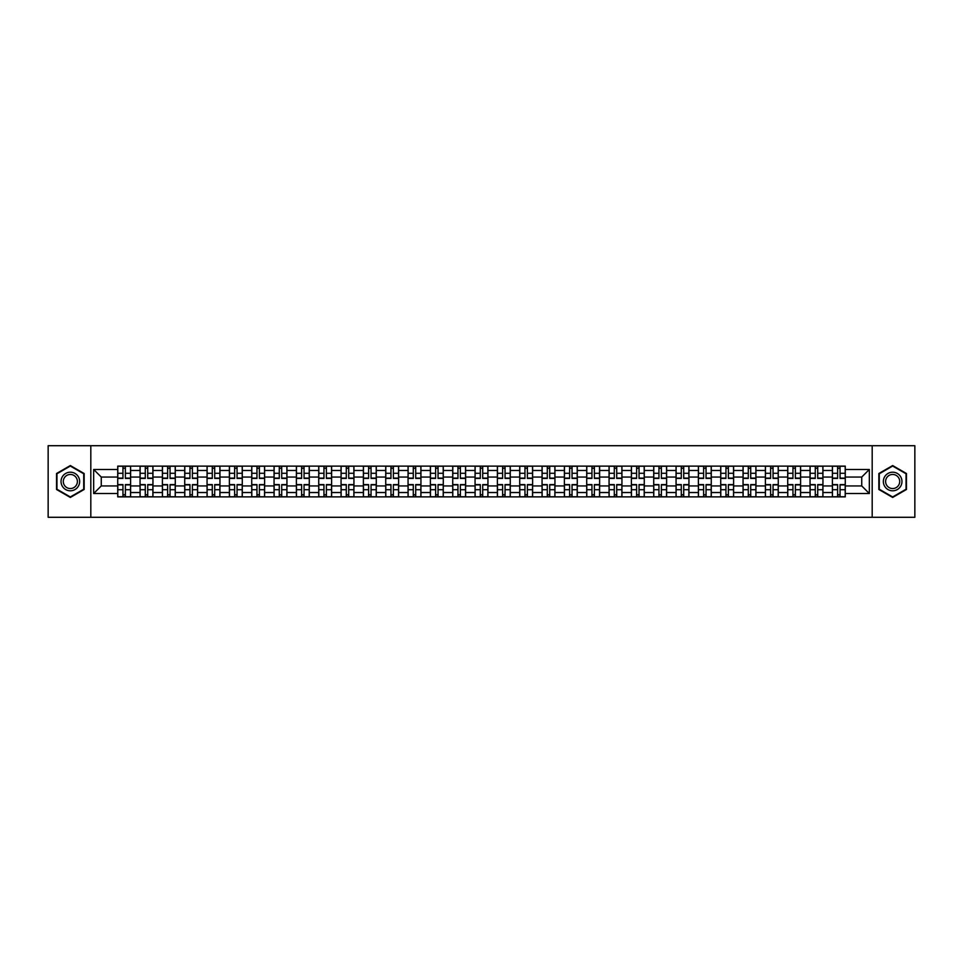 <?xml version="1.0" encoding="UTF-8"?>
<svg xmlns="http://www.w3.org/2000/svg" width="963" height="963" viewBox="0 0 963 963"><rect width="100%" height="100%" fill="white"/><g stroke="black" fill="none" stroke-linecap="round" stroke-linejoin="round"><path stroke-width="1.44" d="M872.189 517.287L914.85 517.287L914.85 445.713L48.15 445.713L48.15 517.287L872.189 517.287L872.189 445.713M140.056 496.884L140.056 470.474L130.607 470.474L130.607 496.884M130.607 470.474L130.607 466.116M140.056 470.474L140.056 466.116M152.948 466.116L152.948 496.884M162.398 496.884L162.398 466.116M175.278 466.116L175.278 496.884M184.727 496.884L184.727 466.116M197.608 466.116L197.608 496.884M207.057 496.884L207.057 466.116M219.949 466.116L219.949 496.884M229.387 496.884L229.387 466.116M242.279 466.116L242.279 496.884M251.728 496.884L251.728 466.116M264.608 466.116L264.608 496.884M274.058 496.884L274.058 466.116M286.938 466.116L286.938 496.884M296.387 496.884L296.387 466.116M309.279 466.116L309.279 496.884M318.729 496.884L318.729 466.116M331.609 466.116L331.609 496.884M341.058 496.884L341.058 466.116M353.939 466.116L353.939 496.884M363.388 496.884L363.388 466.116M376.28 466.116L376.28 496.884M385.73 496.884L385.73 466.116M398.61 466.116L398.61 496.884M408.059 496.884L408.059 466.116M420.939 466.116L420.939 496.884M430.389 496.884L430.389 466.116M443.281 466.116L443.281 496.884M452.73 496.884L452.73 466.116M465.611 466.116L465.611 496.884M475.06 496.884L475.06 466.116M487.94 466.116L487.94 496.884M497.39 496.884L497.39 466.116M510.27 466.116L510.27 496.884M519.719 496.884L519.719 466.116M532.611 466.116L532.611 496.884M542.061 496.884L542.061 466.116M554.941 466.116L554.941 496.884M564.39 496.884L564.39 466.116M577.27 466.116L577.27 496.884M586.72 496.884L586.72 466.116M599.612 466.116L599.612 496.884M609.061 496.884L609.061 466.116M621.942 466.116L621.942 496.884M631.391 496.884L631.391 466.116M644.271 466.116L644.271 496.884M653.721 496.884L653.721 466.116M666.613 466.116L666.613 496.884M676.062 496.884L676.062 466.116M688.942 466.116L688.942 496.884M698.392 496.884L698.392 466.116M711.272 466.116L711.272 496.884M720.721 496.884L720.721 466.116M733.613 466.116L733.613 496.884M743.051 496.884L743.051 466.116M755.943 466.116L755.943 496.884M765.392 496.884L765.392 466.116M778.273 466.116L778.273 496.884M787.722 496.884L787.722 466.116M800.602 466.116L800.602 496.884M810.052 496.884L810.052 466.116M822.944 466.116L822.944 496.884M832.393 496.884L832.393 466.116M832.393 485.942L822.944 485.942M810.052 485.942L800.602 485.942M787.722 485.942L778.273 485.942M765.392 485.942L755.943 485.942M743.051 485.942L733.613 485.942M720.721 485.942L711.272 485.942M698.392 485.942L688.942 485.942M676.062 485.942L666.613 485.942M653.721 485.942L644.271 485.942M631.391 485.942L621.942 485.942M609.061 485.942L599.612 485.942M586.72 485.942L577.27 485.942M564.39 485.942L554.941 485.942M542.061 485.942L532.611 485.942M519.719 485.942L510.27 485.942M497.39 485.942L487.94 485.942M475.06 485.942L465.611 485.942M452.73 485.942L443.281 485.942M430.389 485.942L420.939 485.942M408.059 485.942L398.61 485.942M385.73 485.942L376.28 485.942M363.388 485.942L353.939 485.942M341.058 485.942L331.609 485.942M318.729 485.942L309.279 485.942M296.387 485.942L286.938 485.942M274.058 485.942L264.608 485.942M251.728 485.942L242.279 485.942M229.387 485.942L219.949 485.942M207.057 485.942L197.608 485.942M184.727 485.942L175.278 485.942M162.398 485.942L152.948 485.942M140.056 485.942L130.607 485.942M832.393 477.058L822.944 477.058M810.052 477.058L800.602 477.058M787.722 477.058L778.273 477.058M765.392 477.058L755.943 477.058M743.051 477.058L733.613 477.058M720.721 477.058L711.272 477.058M698.392 477.058L688.942 477.058M676.062 477.058L666.613 477.058M653.721 477.058L644.271 477.058M631.391 477.058L621.942 477.058M609.061 477.058L599.612 477.058M586.72 477.058L577.27 477.058M564.39 477.058L554.941 477.058M542.061 477.058L532.611 477.058M519.719 477.058L510.27 477.058M497.39 477.058L487.94 477.058M475.06 477.058L465.611 477.058M452.73 477.058L443.281 477.058M430.389 477.058L420.939 477.058M408.059 477.058L398.61 477.058M385.73 477.058L376.28 477.058M363.388 477.058L353.939 477.058M341.058 477.058L331.609 477.058M318.729 477.058L309.279 477.058M296.387 477.058L286.938 477.058M274.058 477.058L264.608 477.058M251.728 477.058L242.279 477.058M229.387 477.058L219.949 477.058M207.057 477.058L197.608 477.058M184.727 477.058L175.278 477.058M162.398 477.058L152.948 477.058M140.056 477.058L130.607 477.058M101.259 485.942L117.727 485.942L117.727 477.058L101.259 477.058L101.259 485.942L93.676 493.525L93.676 469.475L117.727 469.475L117.727 477.058M845.273 477.058L845.273 485.942L861.741 485.942L861.741 477.058L845.273 477.058L845.273 466.116L117.727 466.116L117.727 469.475M845.273 469.475L869.324 469.475L869.324 493.525L845.273 493.525L845.273 485.942M117.727 485.942L117.727 496.884L845.273 496.884L845.273 493.525M117.727 493.525L93.676 493.525M90.811 517.287L90.811 445.713M84.154 473.519L70.335 465.55L56.528 473.519L56.528 489.481L70.335 497.45L84.154 489.481L84.154 473.519M906.472 473.519L892.665 465.55L878.846 473.519L878.846 489.481L892.665 497.45L906.472 489.481L906.472 473.519M125.383 494.741L122.951 494.741M122.951 468.259L125.383 468.259M147.724 494.741L145.281 494.741M145.281 468.259L147.724 468.259M170.054 494.741L167.622 494.741M167.622 468.259L170.054 468.259M192.383 494.741L189.952 494.741M189.952 468.259L192.383 468.259M214.713 494.741L212.281 494.741M212.281 468.259L214.713 468.259M237.054 494.741L234.623 494.741M234.623 468.259L237.054 468.259M259.384 494.741L256.952 494.741M256.952 468.259L259.384 468.259M281.714 494.741L279.282 494.741M279.282 468.259L281.714 468.259M304.055 494.741L301.612 494.741M301.612 468.259L304.055 468.259M326.385 494.741L323.953 494.741M323.953 468.259L326.385 468.259M348.714 494.741L346.283 494.741M346.283 468.259L348.714 468.259M371.056 494.741L368.612 494.741M368.612 468.259L371.056 468.259M393.386 494.741L390.954 494.741M390.954 468.259L393.386 468.259M415.715 494.741L413.283 494.741M413.283 468.259L415.715 468.259M438.045 494.741L435.613 494.741M435.613 468.259L438.045 468.259M460.386 494.741L457.955 494.741M457.955 468.259L460.386 468.259M482.716 494.741L480.284 494.741M480.284 468.259L482.716 468.259M505.045 494.741L502.614 494.741M502.614 468.259L505.045 468.259M527.387 494.741L524.955 494.741M524.955 468.259L527.387 468.259M549.717 494.741L547.285 494.741M547.285 468.259L549.717 468.259M572.046 494.741L569.615 494.741M569.615 468.259L572.046 468.259M594.388 494.741L591.944 494.741M591.944 468.259L594.388 468.259M616.717 494.741L614.286 494.741M614.286 468.259L616.717 468.259M639.047 494.741L636.615 494.741M636.615 468.259L639.047 468.259M661.388 494.741L658.945 494.741M658.945 468.259L661.388 468.259M683.718 494.741L681.286 494.741M681.286 468.259L683.718 468.259M706.048 494.741L703.616 494.741M703.616 468.259L706.048 468.259M728.377 494.741L725.946 494.741M725.946 468.259L728.377 468.259M750.719 494.741L748.287 494.741M748.287 468.259L750.719 468.259M773.048 494.741L770.617 494.741M770.617 468.259L773.048 468.259M795.378 494.741L792.946 494.741M792.946 468.259L795.378 468.259M817.719 494.741L815.276 494.741M815.276 468.259L817.719 468.259M840.049 494.741L837.617 494.741M837.617 468.259L840.049 468.259M93.676 469.475L101.259 477.058M861.741 485.942L869.324 493.525M861.741 477.058L869.324 469.475M125.383 478.418L125.383 466.248L130.535 466.248L130.535 478.418L125.383 478.418M122.951 468.114L125.383 468.114M127.465 466.248L117.799 466.248L117.799 478.418L122.951 478.418L122.951 466.248L120.881 466.248M122.951 484.582L122.951 496.752L117.799 496.752L117.799 484.582L122.951 484.582M125.383 494.886L122.951 494.886M120.881 496.752L130.535 496.752L130.535 484.582L125.383 484.582L125.383 496.752L127.465 496.752M147.724 478.418L147.724 466.248L152.876 466.248L152.876 478.418L147.724 478.418M145.281 468.114L147.724 468.114M149.795 466.248L140.129 466.248L140.129 478.418L145.281 478.418L145.281 466.248L143.21 466.248M170.054 478.418L170.054 466.248L175.206 466.248L175.206 478.418L170.054 478.418M167.622 468.114L170.054 468.114M172.124 466.248L162.47 466.248L162.47 478.418L167.622 478.418L167.622 466.248L165.54 466.248M62.282 486.159A9.305 9.305 0 0 0 74.994 489.553A9.305 9.305 0 0 0 78.4 476.841A9.305 9.305 0 0 0 65.689 473.447A9.305 9.305 0 0 0 62.282 486.159M64.244 485.027A7.042 7.042 0 0 0 73.862 487.603A7.042 7.042 0 0 0 76.438 477.973A7.042 7.042 0 0 0 66.82 475.397A7.042 7.042 0 0 0 64.244 485.027M70.335 466.044L83.721 473.772L83.721 489.228L70.335 496.956L56.949 489.228L56.949 473.772L70.335 466.044M884.6 486.159A9.305 9.305 0 0 0 897.311 489.553A9.305 9.305 0 0 0 900.718 476.841A9.305 9.305 0 0 0 888.006 473.447A9.305 9.305 0 0 0 884.6 486.159M886.562 485.027A7.042 7.042 0 0 0 896.18 487.603A7.042 7.042 0 0 0 898.756 477.973A7.042 7.042 0 0 0 889.138 475.397A7.042 7.042 0 0 0 886.562 485.027M892.665 466.044L906.051 473.772L906.051 489.228L892.665 496.956L879.279 489.228L879.279 473.772L892.665 466.044M145.281 484.582L145.281 496.752L140.129 496.752L140.129 484.582L145.281 484.582M147.724 494.886L145.281 494.886M143.21 496.752L152.876 496.752L152.876 484.582L147.724 484.582L147.724 496.752L149.795 496.752M167.622 484.582L167.622 496.752L162.47 496.752L162.47 484.582L167.622 484.582M170.054 494.886L167.622 494.886M165.54 496.752L175.206 496.752L175.206 484.582L170.054 484.582L170.054 496.752L172.124 496.752M192.383 478.418L192.383 466.248L197.535 466.248L197.535 478.418L192.383 478.418M189.952 468.114L192.383 468.114M194.466 466.248L184.8 466.248L184.8 478.418L189.952 478.418L189.952 466.248L187.881 466.248M214.713 478.418L214.713 466.248L219.877 466.248L219.877 478.418L214.713 478.418M212.281 468.114L214.713 468.114M216.795 466.248L207.129 466.248L207.129 478.418L212.281 478.418L212.281 466.248L210.211 466.248M237.054 478.418L237.054 466.248L242.207 466.248L242.207 478.418L237.054 478.418M234.623 468.114L237.054 468.114M239.125 466.248L229.459 466.248L229.459 478.418L234.623 478.418L234.623 466.248L232.54 466.248M189.952 484.582L189.952 496.752L184.8 496.752L184.8 484.582L189.952 484.582M192.383 494.886L189.952 494.886M187.881 496.752L197.535 496.752L197.535 484.582L192.383 484.582L192.383 496.752L194.466 496.752M212.281 484.582L212.281 496.752L207.129 496.752L207.129 484.582L212.281 484.582M214.713 494.886L212.281 494.886M210.211 496.752L219.877 496.752L219.877 484.582L214.713 484.582L214.713 496.752L216.795 496.752M234.623 484.582L234.623 496.752L229.459 496.752L229.459 484.582L234.623 484.582M237.054 494.886L234.623 494.886M232.54 496.752L242.207 496.752L242.207 484.582L237.054 484.582L237.054 496.752L239.125 496.752M259.384 478.418L259.384 466.248L264.536 466.248L264.536 478.418L259.384 478.418M256.952 468.114L259.384 468.114M261.467 466.248L251.8 466.248L251.8 478.418L256.952 478.418L256.952 466.248L254.87 466.248M256.952 484.582L256.952 496.752L251.8 496.752L251.8 484.582L256.952 484.582M259.384 494.886L256.952 494.886M254.87 496.752L264.536 496.752L264.536 484.582L259.384 484.582L259.384 496.752L261.467 496.752M281.714 478.418L281.714 466.248L286.878 466.248L286.878 478.418L281.714 478.418M279.282 468.114L281.714 468.114M283.796 466.248L274.13 466.248L274.13 478.418L279.282 478.418L279.282 466.248L277.212 466.248M279.282 484.582L279.282 496.752L274.13 496.752L274.13 484.582L279.282 484.582M281.714 494.886L279.282 494.886M277.212 496.752L286.878 496.752L286.878 484.582L281.714 484.582L281.714 496.752L283.796 496.752M304.055 478.418L304.055 466.248L309.207 466.248L309.207 478.418L304.055 478.418M301.612 468.114L304.055 468.114M306.126 466.248L296.46 466.248L296.46 478.418L301.612 478.418L301.612 466.248L299.541 466.248M301.612 484.582L301.612 496.752L296.46 496.752L296.46 484.582L301.612 484.582M304.055 494.886L301.612 494.886M299.541 496.752L309.207 496.752L309.207 484.582L304.055 484.582L304.055 496.752L306.126 496.752M326.385 478.418L326.385 466.248L331.537 466.248L331.537 478.418L326.385 478.418M323.953 468.114L326.385 468.114M328.455 466.248L318.801 466.248L318.801 478.418L323.953 478.418L323.953 466.248L321.871 466.248M323.953 484.582L323.953 496.752L318.801 496.752L318.801 484.582L323.953 484.582M326.385 494.886L323.953 494.886M321.871 496.752L331.537 496.752L331.537 484.582L326.385 484.582L326.385 496.752L328.455 496.752M348.714 478.418L348.714 466.248L353.866 466.248L353.866 478.418L348.714 478.418M346.283 468.114L348.714 468.114M350.797 466.248L341.131 466.248L341.131 478.418L346.283 478.418L346.283 466.248L344.212 466.248M346.283 484.582L346.283 496.752L341.131 496.752L341.131 484.582L346.283 484.582M348.714 494.886L346.283 494.886M344.212 496.752L353.866 496.752L353.866 484.582L348.714 484.582L348.714 496.752L350.797 496.752M371.056 478.418L371.056 466.248L376.208 466.248L376.208 478.418L371.056 478.418M368.612 468.114L371.056 468.114M373.126 466.248L363.46 466.248L363.46 478.418L368.612 478.418L368.612 466.248L366.542 466.248M368.612 484.582L368.612 496.752L363.46 496.752L363.46 484.582L368.612 484.582M371.056 494.886L368.612 494.886M366.542 496.752L376.208 496.752L376.208 484.582L371.056 484.582L371.056 496.752L373.126 496.752M393.386 478.418L393.386 466.248L398.538 466.248L398.538 478.418L393.386 478.418M390.954 468.114L393.386 468.114M395.456 466.248L385.802 466.248L385.802 478.418L390.954 478.418L390.954 466.248L388.871 466.248M390.954 484.582L390.954 496.752L385.802 496.752L385.802 484.582L390.954 484.582M393.386 494.886L390.954 494.886M388.871 496.752L398.538 496.752L398.538 484.582L393.386 484.582L393.386 496.752L395.456 496.752M415.715 478.418L415.715 466.248L420.867 466.248L420.867 478.418L415.715 478.418M413.283 468.114L415.715 468.114M417.798 466.248L408.131 466.248L408.131 478.418L413.283 478.418L413.283 466.248L411.213 466.248M413.283 484.582L413.283 496.752L408.131 496.752L408.131 484.582L413.283 484.582M415.715 494.886L413.283 494.886M411.213 496.752L420.867 496.752L420.867 484.582L415.715 484.582L415.715 496.752L417.798 496.752M438.045 478.418L438.045 466.248L443.209 466.248L443.209 478.418L438.045 478.418M435.613 468.114L438.045 468.114M440.127 466.248L430.461 466.248L430.461 478.418L435.613 478.418L435.613 466.248L433.543 466.248M435.613 484.582L435.613 496.752L430.461 496.752L430.461 484.582L435.613 484.582M438.045 494.886L435.613 494.886M433.543 496.752L443.209 496.752L443.209 484.582L438.045 484.582L438.045 496.752L440.127 496.752M460.386 478.418L460.386 466.248L465.538 466.248L465.538 478.418L460.386 478.418M457.955 468.114L460.386 468.114M462.457 466.248L452.791 466.248L452.791 478.418L457.955 478.418L457.955 466.248L455.872 466.248M457.955 484.582L457.955 496.752L452.791 496.752L452.791 484.582L457.955 484.582M460.386 494.886L457.955 494.886M455.872 496.752L465.538 496.752L465.538 484.582L460.386 484.582L460.386 496.752L462.457 496.752M482.716 478.418L482.716 466.248L487.868 466.248L487.868 478.418L482.716 478.418M480.284 468.114L482.716 468.114M484.798 466.248L475.132 466.248L475.132 478.418L480.284 478.418L480.284 466.248L478.202 466.248M480.284 484.582L480.284 496.752L475.132 496.752L475.132 484.582L480.284 484.582M482.716 494.886L480.284 494.886M478.202 496.752L487.868 496.752L487.868 484.582L482.716 484.582L482.716 496.752L484.798 496.752M505.045 478.418L505.045 466.248L510.209 466.248L510.209 478.418L505.045 478.418M502.614 468.114L505.045 468.114M507.128 466.248L497.462 466.248L497.462 478.418L502.614 478.418L502.614 466.248L500.543 466.248M502.614 484.582L502.614 496.752L497.462 496.752L497.462 484.582L502.614 484.582M505.045 494.886L502.614 494.886M500.543 496.752L510.209 496.752L510.209 484.582L505.045 484.582L505.045 496.752L507.128 496.752M527.387 478.418L527.387 466.248L532.539 466.248L532.539 478.418L527.387 478.418M524.955 468.114L527.387 468.114M529.457 466.248L519.791 466.248L519.791 478.418L524.955 478.418L524.955 466.248L522.873 466.248M524.955 484.582L524.955 496.752L519.791 496.752L519.791 484.582L524.955 484.582M527.387 494.886L524.955 494.886M522.873 496.752L532.539 496.752L532.539 484.582L527.387 484.582L527.387 496.752L529.457 496.752M549.717 478.418L549.717 466.248L554.869 466.248L554.869 478.418L549.717 478.418M547.285 468.114L549.717 468.114M551.787 466.248L542.133 466.248L542.133 478.418L547.285 478.418L547.285 466.248L545.202 466.248M547.285 484.582L547.285 496.752L542.133 496.752L542.133 484.582L547.285 484.582M549.717 494.886L547.285 494.886M545.202 496.752L554.869 496.752L554.869 484.582L549.717 484.582L549.717 496.752L551.787 496.752M572.046 478.418L572.046 466.248L577.198 466.248L577.198 478.418L572.046 478.418M569.615 468.114L572.046 468.114M574.129 466.248L564.462 466.248L564.462 478.418L569.615 478.418L569.615 466.248L567.544 466.248M569.615 484.582L569.615 496.752L564.462 496.752L564.462 484.582L569.615 484.582M572.046 494.886L569.615 494.886M567.544 496.752L577.198 496.752L577.198 484.582L572.046 484.582L572.046 496.752L574.129 496.752M594.388 478.418L594.388 466.248L599.54 466.248L599.54 478.418L594.388 478.418M591.944 468.114L594.388 468.114M596.458 466.248L586.792 466.248L586.792 478.418L591.944 478.418L591.944 466.248L589.874 466.248M591.944 484.582L591.944 496.752L586.792 496.752L586.792 484.582L591.944 484.582M594.388 494.886L591.944 494.886M589.874 496.752L599.54 496.752L599.54 484.582L594.388 484.582L594.388 496.752L596.458 496.752M616.717 478.418L616.717 466.248L621.869 466.248L621.869 478.418L616.717 478.418M614.286 468.114L616.717 468.114M618.788 466.248L609.134 466.248L609.134 478.418L614.286 478.418L614.286 466.248L612.203 466.248M614.286 484.582L614.286 496.752L609.134 496.752L609.134 484.582L614.286 484.582M616.717 494.886L614.286 494.886M612.203 496.752L621.869 496.752L621.869 484.582L616.717 484.582L616.717 496.752L618.788 496.752M639.047 478.418L639.047 466.248L644.199 466.248L644.199 478.418L639.047 478.418M636.615 468.114L639.047 468.114M641.129 466.248L631.463 466.248L631.463 478.418L636.615 478.418L636.615 466.248L634.545 466.248M636.615 484.582L636.615 496.752L631.463 496.752L631.463 484.582L636.615 484.582M639.047 494.886L636.615 494.886M634.545 496.752L644.199 496.752L644.199 484.582L639.047 484.582L639.047 496.752L641.129 496.752M661.388 478.418L661.388 466.248L666.54 466.248L666.54 478.418L661.388 478.418M658.945 468.114L661.388 468.114M663.459 466.248L653.793 466.248L653.793 478.418L658.945 478.418L658.945 466.248L656.874 466.248M658.945 484.582L658.945 496.752L653.793 496.752L653.793 484.582L658.945 484.582M661.388 494.886L658.945 494.886M656.874 496.752L666.54 496.752L666.54 484.582L661.388 484.582L661.388 496.752L663.459 496.752M683.718 478.418L683.718 466.248L688.87 466.248L688.87 478.418L683.718 478.418M681.286 468.114L683.718 468.114M685.788 466.248L676.122 466.248L676.122 478.418L681.286 478.418L681.286 466.248L679.204 466.248M681.286 484.582L681.286 496.752L676.122 496.752L676.122 484.582L681.286 484.582M683.718 494.886L681.286 494.886M679.204 496.752L688.87 496.752L688.87 484.582L683.718 484.582L683.718 496.752L685.788 496.752M706.048 478.418L706.048 466.248L711.2 466.248L711.2 478.418L706.048 478.418M703.616 468.114L706.048 468.114M708.13 466.248L698.464 466.248L698.464 478.418L703.616 478.418L703.616 466.248L701.533 466.248M703.616 484.582L703.616 496.752L698.464 496.752L698.464 484.582L703.616 484.582M706.048 494.886L703.616 494.886M701.533 496.752L711.2 496.752L711.2 484.582L706.048 484.582L706.048 496.752L708.13 496.752M728.377 478.418L728.377 466.248L733.541 466.248L733.541 478.418L728.377 478.418M725.946 468.114L728.377 468.114M730.46 466.248L720.793 466.248L720.793 478.418L725.946 478.418L725.946 466.248L723.875 466.248M725.946 484.582L725.946 496.752L720.793 496.752L720.793 484.582L725.946 484.582M728.377 494.886L725.946 494.886M723.875 496.752L733.541 496.752L733.541 484.582L728.377 484.582L728.377 496.752L730.46 496.752M750.719 478.418L750.719 466.248L755.871 466.248L755.871 478.418L750.719 478.418M748.287 468.114L750.719 468.114M752.789 466.248L743.123 466.248L743.123 478.418L748.287 478.418L748.287 466.248L746.205 466.248M748.287 484.582L748.287 496.752L743.123 496.752L743.123 484.582L748.287 484.582M750.719 494.886L748.287 494.886M746.205 496.752L755.871 496.752L755.871 484.582L750.719 484.582L750.719 496.752L752.789 496.752M773.048 478.418L773.048 466.248L778.2 466.248L778.2 478.418L773.048 478.418M770.617 468.114L773.048 468.114M775.119 466.248L765.465 466.248L765.465 478.418L770.617 478.418L770.617 466.248L768.534 466.248M770.617 484.582L770.617 496.752L765.465 496.752L765.465 484.582L770.617 484.582M773.048 494.886L770.617 494.886M768.534 496.752L778.2 496.752L778.2 484.582L773.048 484.582L773.048 496.752L775.119 496.752M795.378 478.418L795.378 466.248L800.53 466.248L800.53 478.418L795.378 478.418M792.946 468.114L795.378 468.114M797.46 466.248L787.794 466.248L787.794 478.418L792.946 478.418L792.946 466.248L790.876 466.248M792.946 484.582L792.946 496.752L787.794 496.752L787.794 484.582L792.946 484.582M795.378 494.886L792.946 494.886M790.876 496.752L800.53 496.752L800.53 484.582L795.378 484.582L795.378 496.752L797.46 496.752M817.719 478.418L817.719 466.248L822.871 466.248L822.871 478.418L817.719 478.418M815.276 468.114L817.719 468.114M819.79 466.248L810.124 466.248L810.124 478.418L815.276 478.418L815.276 466.248L813.205 466.248M815.276 484.582L815.276 496.752L810.124 496.752L810.124 484.582L815.276 484.582M817.719 494.886L815.276 494.886M813.205 496.752L822.871 496.752L822.871 484.582L817.719 484.582L817.719 496.752L819.79 496.752M840.049 478.418L840.049 466.248L845.201 466.248L845.201 478.418L840.049 478.418M837.617 468.114L840.049 468.114M842.119 466.248L832.465 466.248L832.465 478.418L837.617 478.418L837.617 466.248L835.535 466.248M837.617 484.582L837.617 496.752L832.465 496.752L832.465 484.582L837.617 484.582M840.049 494.886L837.617 494.886M835.535 496.752L845.201 496.752L845.201 484.582L840.049 484.582L840.049 496.752L842.119 496.752M810.052 470.474L800.602 470.474M787.722 470.474L778.273 470.474M765.392 470.474L755.943 470.474M743.051 470.474L733.613 470.474M720.721 470.474L711.272 470.474M698.392 470.474L688.942 470.474M676.062 470.474L666.613 470.474M653.721 470.474L644.271 470.474M631.391 470.474L621.942 470.474M609.061 470.474L599.612 470.474M586.72 470.474L577.27 470.474M564.39 470.474L554.941 470.474M542.061 470.474L532.611 470.474M519.719 470.474L510.27 470.474M497.39 470.474L487.94 470.474M475.06 470.474L465.611 470.474M452.73 470.474L443.281 470.474M430.389 470.474L420.939 470.474M408.059 470.474L398.61 470.474M385.73 470.474L376.28 470.474M363.388 470.474L353.939 470.474M341.058 470.474L331.609 470.474M318.729 470.474L309.279 470.474M296.387 470.474L286.938 470.474M274.058 470.474L264.608 470.474M251.728 470.474L242.279 470.474M229.387 470.474L219.949 470.474M207.057 470.474L197.608 470.474M184.727 470.474L175.278 470.474M162.398 470.474L152.948 470.474M832.393 470.474L822.944 470.474M810.052 492.526L800.602 492.526M787.722 492.526L778.273 492.526M765.392 492.526L755.943 492.526M743.051 492.526L733.613 492.526M720.721 492.526L711.272 492.526M698.392 492.526L688.942 492.526M676.062 492.526L666.613 492.526M653.721 492.526L644.271 492.526M631.391 492.526L621.942 492.526M609.061 492.526L599.612 492.526M586.72 492.526L577.27 492.526M564.39 492.526L554.941 492.526M542.061 492.526L532.611 492.526M519.719 492.526L510.27 492.526M497.39 492.526L487.94 492.526M475.06 492.526L465.611 492.526M452.73 492.526L443.281 492.526M430.389 492.526L420.939 492.526M408.059 492.526L398.61 492.526M385.73 492.526L376.28 492.526M363.388 492.526L353.939 492.526M341.058 492.526L331.609 492.526M318.729 492.526L309.279 492.526M296.387 492.526L286.938 492.526M274.058 492.526L264.608 492.526M251.728 492.526L242.279 492.526M229.387 492.526L219.949 492.526M207.057 492.526L197.608 492.526M184.727 492.526L175.278 492.526M162.398 492.526L152.948 492.526M140.056 492.526L130.607 492.526M832.393 492.526L822.944 492.526M125.383 478.117L130.535 478.117M125.383 473.29L130.535 473.29M117.799 478.117L122.951 478.117M117.799 473.29L122.951 473.29M122.951 484.883L117.799 484.883M122.951 489.71L117.799 489.71M130.535 484.883L125.383 484.883M130.535 489.71L125.383 489.71M147.724 478.117L152.876 478.117M147.724 473.29L152.876 473.29M140.129 478.117L145.281 478.117M140.129 473.29L145.281 473.29M170.054 478.117L175.206 478.117M170.054 473.29L175.206 473.29M162.47 478.117L167.622 478.117M162.47 473.29L167.622 473.29M145.281 484.883L140.129 484.883M145.281 489.71L140.129 489.71M152.876 484.883L147.724 484.883M152.876 489.71L147.724 489.71M167.622 484.883L162.47 484.883M167.622 489.71L162.47 489.71M175.206 484.883L170.054 484.883M175.206 489.71L170.054 489.71M192.383 478.117L197.535 478.117M192.383 473.29L197.535 473.29M184.8 478.117L189.952 478.117M184.8 473.29L189.952 473.29M214.713 478.117L219.877 478.117M214.713 473.29L219.877 473.29M207.129 478.117L212.281 478.117M207.129 473.29L212.281 473.29M237.054 478.117L242.207 478.117M237.054 473.29L242.207 473.29M229.459 478.117L234.623 478.117M229.459 473.29L234.623 473.29M189.952 484.883L184.8 484.883M189.952 489.71L184.8 489.71M197.535 484.883L192.383 484.883M197.535 489.71L192.383 489.71M212.281 484.883L207.129 484.883M212.281 489.71L207.129 489.71M219.877 484.883L214.713 484.883M219.877 489.71L214.713 489.71M234.623 484.883L229.459 484.883M234.623 489.71L229.459 489.71M242.207 484.883L237.054 484.883M242.207 489.71L237.054 489.71M259.384 478.117L264.536 478.117M259.384 473.29L264.536 473.29M251.8 478.117L256.952 478.117M251.8 473.29L256.952 473.29M256.952 484.883L251.8 484.883M256.952 489.71L251.8 489.71M264.536 484.883L259.384 484.883M264.536 489.71L259.384 489.71M281.714 478.117L286.878 478.117M281.714 473.29L286.878 473.29M274.13 478.117L279.282 478.117M274.13 473.29L279.282 473.29M279.282 484.883L274.13 484.883M279.282 489.71L274.13 489.71M286.878 484.883L281.714 484.883M286.878 489.71L281.714 489.71M304.055 478.117L309.207 478.117M304.055 473.29L309.207 473.29M296.46 478.117L301.612 478.117M296.46 473.29L301.612 473.29M301.612 484.883L296.46 484.883M301.612 489.71L296.46 489.71M309.207 484.883L304.055 484.883M309.207 489.71L304.055 489.71M326.385 478.117L331.537 478.117M326.385 473.29L331.537 473.29M318.801 478.117L323.953 478.117M318.801 473.29L323.953 473.29M323.953 484.883L318.801 484.883M323.953 489.71L318.801 489.71M331.537 484.883L326.385 484.883M331.537 489.71L326.385 489.71M348.714 478.117L353.866 478.117M348.714 473.29L353.866 473.29M341.131 478.117L346.283 478.117M341.131 473.29L346.283 473.29M346.283 484.883L341.131 484.883M346.283 489.71L341.131 489.71M353.866 484.883L348.714 484.883M353.866 489.71L348.714 489.71M371.056 478.117L376.208 478.117M371.056 473.29L376.208 473.29M363.46 478.117L368.612 478.117M363.46 473.29L368.612 473.29M368.612 484.883L363.46 484.883M368.612 489.71L363.46 489.71M376.208 484.883L371.056 484.883M376.208 489.71L371.056 489.71M393.386 478.117L398.538 478.117M393.386 473.29L398.538 473.29M385.802 478.117L390.954 478.117M385.802 473.29L390.954 473.29M390.954 484.883L385.802 484.883M390.954 489.71L385.802 489.71M398.538 484.883L393.386 484.883M398.538 489.71L393.386 489.71M415.715 478.117L420.867 478.117M415.715 473.29L420.867 473.29M408.131 478.117L413.283 478.117M408.131 473.29L413.283 473.29M413.283 484.883L408.131 484.883M413.283 489.71L408.131 489.71M420.867 484.883L415.715 484.883M420.867 489.71L415.715 489.71M438.045 478.117L443.209 478.117M438.045 473.29L443.209 473.29M430.461 478.117L435.613 478.117M430.461 473.29L435.613 473.29M435.613 484.883L430.461 484.883M435.613 489.71L430.461 489.71M443.209 484.883L438.045 484.883M443.209 489.71L438.045 489.71M460.386 478.117L465.538 478.117M460.386 473.29L465.538 473.29M452.791 478.117L457.955 478.117M452.791 473.29L457.955 473.29M457.955 484.883L452.791 484.883M457.955 489.71L452.791 489.71M465.538 484.883L460.386 484.883M465.538 489.71L460.386 489.71M482.716 478.117L487.868 478.117M482.716 473.29L487.868 473.29M475.132 478.117L480.284 478.117M475.132 473.29L480.284 473.29M480.284 484.883L475.132 484.883M480.284 489.71L475.132 489.71M487.868 484.883L482.716 484.883M487.868 489.71L482.716 489.71M505.045 478.117L510.209 478.117M505.045 473.29L510.209 473.29M497.462 478.117L502.614 478.117M497.462 473.29L502.614 473.29M502.614 484.883L497.462 484.883M502.614 489.71L497.462 489.71M510.209 484.883L505.045 484.883M510.209 489.71L505.045 489.71M527.387 478.117L532.539 478.117M527.387 473.29L532.539 473.29M519.791 478.117L524.955 478.117M519.791 473.29L524.955 473.29M524.955 484.883L519.791 484.883M524.955 489.71L519.791 489.71M532.539 484.883L527.387 484.883M532.539 489.71L527.387 489.71M549.717 478.117L554.869 478.117M549.717 473.29L554.869 473.29M542.133 478.117L547.285 478.117M542.133 473.29L547.285 473.29M547.285 484.883L542.133 484.883M547.285 489.71L542.133 489.71M554.869 484.883L549.717 484.883M554.869 489.71L549.717 489.71M572.046 478.117L577.198 478.117M572.046 473.29L577.198 473.29M564.462 478.117L569.615 478.117M564.462 473.29L569.615 473.29M569.615 484.883L564.462 484.883M569.615 489.71L564.462 489.71M577.198 484.883L572.046 484.883M577.198 489.71L572.046 489.71M594.388 478.117L599.54 478.117M594.388 473.29L599.54 473.29M586.792 478.117L591.944 478.117M586.792 473.29L591.944 473.29M591.944 484.883L586.792 484.883M591.944 489.71L586.792 489.71M599.54 484.883L594.388 484.883M599.54 489.71L594.388 489.71M616.717 478.117L621.869 478.117M616.717 473.29L621.869 473.29M609.134 478.117L614.286 478.117M609.134 473.29L614.286 473.29M614.286 484.883L609.134 484.883M614.286 489.71L609.134 489.71M621.869 484.883L616.717 484.883M621.869 489.71L616.717 489.71M639.047 478.117L644.199 478.117M639.047 473.29L644.199 473.29M631.463 478.117L636.615 478.117M631.463 473.29L636.615 473.29M636.615 484.883L631.463 484.883M636.615 489.71L631.463 489.71M644.199 484.883L639.047 484.883M644.199 489.71L639.047 489.71M661.388 478.117L666.54 478.117M661.388 473.29L666.54 473.29M653.793 478.117L658.945 478.117M653.793 473.29L658.945 473.29M658.945 484.883L653.793 484.883M658.945 489.71L653.793 489.71M666.54 484.883L661.388 484.883M666.54 489.71L661.388 489.71M683.718 478.117L688.87 478.117M683.718 473.29L688.87 473.29M676.122 478.117L681.286 478.117M676.122 473.29L681.286 473.29M681.286 484.883L676.122 484.883M681.286 489.71L676.122 489.71M688.87 484.883L683.718 484.883M688.87 489.71L683.718 489.71M706.048 478.117L711.2 478.117M706.048 473.29L711.2 473.29M698.464 478.117L703.616 478.117M698.464 473.29L703.616 473.29M703.616 484.883L698.464 484.883M703.616 489.71L698.464 489.71M711.2 484.883L706.048 484.883M711.2 489.71L706.048 489.71M728.377 478.117L733.541 478.117M728.377 473.29L733.541 473.29M720.793 478.117L725.946 478.117M720.793 473.29L725.946 473.29M725.946 484.883L720.793 484.883M725.946 489.71L720.793 489.71M733.541 484.883L728.377 484.883M733.541 489.71L728.377 489.71M750.719 478.117L755.871 478.117M750.719 473.29L755.871 473.29M743.123 478.117L748.287 478.117M743.123 473.29L748.287 473.29M748.287 484.883L743.123 484.883M748.287 489.71L743.123 489.71M755.871 484.883L750.719 484.883M755.871 489.71L750.719 489.71M773.048 478.117L778.2 478.117M773.048 473.29L778.2 473.29M765.465 478.117L770.617 478.117M765.465 473.29L770.617 473.29M770.617 484.883L765.465 484.883M770.617 489.71L765.465 489.71M778.2 484.883L773.048 484.883M778.2 489.71L773.048 489.71M795.378 478.117L800.53 478.117M795.378 473.29L800.53 473.29M787.794 478.117L792.946 478.117M787.794 473.29L792.946 473.29M792.946 484.883L787.794 484.883M792.946 489.71L787.794 489.71M800.53 484.883L795.378 484.883M800.53 489.71L795.378 489.71M817.719 478.117L822.871 478.117M817.719 473.29L822.871 473.29M810.124 478.117L815.276 478.117M810.124 473.29L815.276 473.29M815.276 484.883L810.124 484.883M815.276 489.71L810.124 489.71M822.871 484.883L817.719 484.883M822.871 489.71L817.719 489.71M840.049 478.117L845.201 478.117M840.049 473.29L845.201 473.29M832.465 478.117L837.617 478.117M832.465 473.29L837.617 473.29M837.617 484.883L832.465 484.883M837.617 489.71L832.465 489.71M845.201 484.883L840.049 484.883M845.201 489.71L840.049 489.71"/></g></svg>
